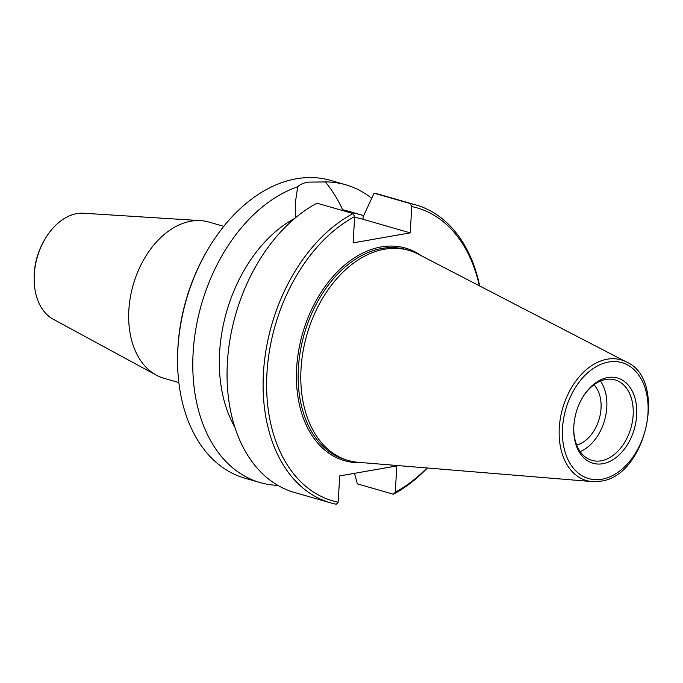 <?xml version="1.0" encoding="UTF-8"?>
<svg xmlns="http://www.w3.org/2000/svg" width="683" height="683" viewBox="0 0 683 683"><rect width="100%" height="100%" fill="white"/><g stroke="black" fill="none" stroke-linecap="round" stroke-linejoin="round"><path stroke-width="1.02" d="M178.844 382.565L163.963 378.28A81.286 55.383 -74 0 1 156.313 375.146L53.095 319.157A55.733 37.975 -74 0 1 34.15 277.546L34.176 275.992A51.609 35.166 -74 0 1 44.6 239.759L45.402 238.418A55.733 37.975 -74 0 1 83.565 213.233L200.751 220.643A81.286 55.383 -74 0 1 208.904 222.052L223.776 226.329M156.313 375.146A81.286 55.383 -74 0 1 133.202 284.854A81.286 55.383 -74 0 1 200.751 220.643M34.15 277.546A55.733 37.975 -74 0 1 45.402 238.418M208.887 247.733L208.153 248.945A151.199 103.022 106 0 0 177.623 355.1L177.597 356.517A154.947 105.575 -74 0 1 208.887 247.733A154.947 105.575 -74 0 1 296.371 178.775A154.947 105.575 -74 0 1 330.521 180.38L345.726 184.76A154.947 105.575 106 0 0 325.279 181.926L308.059 182.139C303.278 182.993 299.837 184.53 297.728 186.749A154.947 105.575 106 0 0 194.476 338.162A154.947 105.575 106 0 0 260.069 482.574A154.947 105.575 106 0 0 277.819 485.365M260.069 482.574L244.864 478.202A154.947 105.575 -74 0 1 177.597 356.517M371.706 198.309A154.947 105.575 106 0 0 345.726 184.76M354.656 216.571A152.446 103.867 106 0 0 266.951 373.311A152.446 103.867 106 0 0 338.179 502.218L336.275 504.225A154.947 105.575 -74 0 1 330.384 502.799L294.347 492.434A154.947 105.575 106 0 1 227.678 358.413A154.947 105.575 106 0 1 316.997 203.184L353.043 213.548L354.656 216.571L353.137 242.866L410.244 232.869L411.764 206.573L410.15 203.551L374.113 193.187L363.655 215.597L342.653 209.801C337.701 199.026 331.912 189.737 325.279 181.926M354.605 217.322A40.297 9.297 -176.7 0 1 362.997 219.277L410.244 232.869M297.728 186.749L295.304 202.928L295.261 217.979M427.336 468A154.947 105.575 -74 0 1 393.382 494.227L357.346 483.863L354.451 473.345M393.382 494.227L395.286 492.221A152.446 103.867 106 0 0 426.96 467.966M338.179 502.218L339.699 475.923L396.806 465.926L395.286 492.221M607.742 377.537A44.361 30.223 -74 0 1 636.727 414.368A44.361 30.223 -74 0 1 603.892 463.501A44.361 30.223 -74 0 1 573.746 428.429A44.361 30.223 -74 0 1 582.701 397.284A44.361 30.223 -74 0 1 607.742 377.537M573.754 427.951A41.859 28.524 106 0 0 591.93 460.359A41.859 28.524 106 0 0 630.913 428.01A41.859 28.524 106 0 0 615.076 379.902A41.859 28.524 106 0 0 605.847 379.466A41.859 28.524 106 0 0 582.454 397.694M576.665 445.009A33.74 22.991 106 0 0 599.222 418.901A33.74 22.991 106 0 0 593.988 384.785M580.174 451.608A41.859 28.524 106 0 0 604.54 420.429A41.859 28.524 106 0 0 600.459 381.063M626.516 362.016L418.116 254.085A109.34 74.498 106 0 0 408.707 250.328A109.34 74.498 106 0 0 384.614 249.193A109.34 74.498 106 0 0 302.987 351.847A109.34 74.498 106 0 0 348.262 460.479A109.34 74.498 106 0 0 358.225 462.306L592.118 481.583A62.785 42.781 -74 0 1 562.638 408.374A62.785 42.781 -74 0 1 626.516 362.016C667.709 379.697 646.297 476.41 600.553 481.182L592.118 481.583A62.785 42.781 -74 0 0 600.237 481.191M330.384 502.799A154.947 105.575 -74 0 1 263.723 368.786A154.947 105.575 -74 0 1 353.043 213.548M410.15 203.551A154.947 105.575 -74 0 1 416.041 204.985A154.947 105.575 -74 0 1 479.697 285.972M479.355 285.801A152.446 103.867 106 0 0 411.764 206.573M416.041 204.985L380.004 194.612A154.947 105.575 106 0 0 374.113 193.187M294.851 218.321A130.265 88.756 106 0 0 234.798 427.106M363.655 215.597L347.912 211.064A130.265 88.756 106 0 0 342.653 209.801M362.997 219.277L363.219 215.469M408.707 250.328L406.069 249.568A109.34 74.498 106 0 0 381.976 248.433A109.34 74.498 106 0 0 300.349 351.088A109.34 74.498 106 0 0 345.624 459.727L348.262 460.479M361.947 462.613A110.586 75.352 -74 0 1 302.56 333.569A110.586 75.352 -74 0 1 421.437 255.801M601.885 479.227A60.317 41.1 106 0 0 643.958 384.853A60.317 41.1 106 0 0 569.938 397.813A60.317 41.1 106 0 0 601.885 479.227M295.244 204.14L295.312 202.928"/></g></svg>
